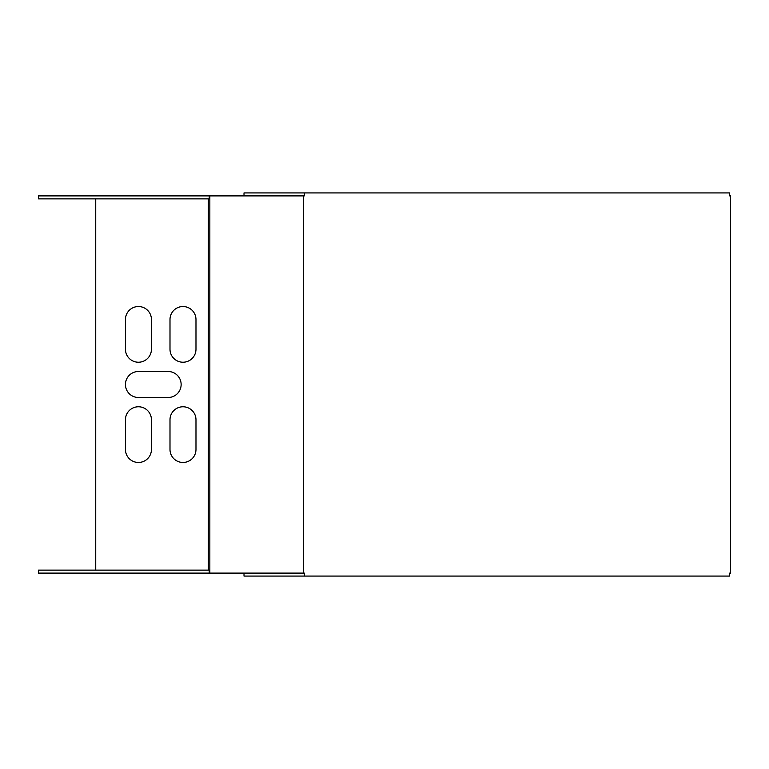 <?xml version="1.0" encoding="UTF-8"?>
<svg xmlns="http://www.w3.org/2000/svg" width="769" height="769" viewBox="0 0 769 769"><rect width="100%" height="100%" fill="white"/><g stroke="black" fill="none" stroke-linecap="round" stroke-linejoin="round"><path stroke-width="1.15" d="M303.515 195.893L304.389 195.893L304.389 192.923L729.675 192.923L729.675 195.893L730.55 195.893L730.55 573.107L729.675 573.107L729.675 576.077L304.389 576.077L304.389 573.107L303.515 573.107L303.515 195.893L209.841 195.893L209.841 573.107L303.515 573.107M244.004 573.107L244.004 576.077L304.389 576.077M304.389 192.923L244.004 192.923L244.004 195.893M209.235 573.107L209.235 570.137L38.45 570.137L38.45 573.107L209.841 573.107M209.235 570.137L209.841 570.137M209.235 195.893L38.45 195.893L38.45 198.863L209.235 198.863L209.235 195.893L209.841 195.893M209.841 198.863L209.235 198.863M95.74 570.137L95.74 198.863M125.443 449.471L125.443 419.768A12.996 12.996 0 0 1 138.439 406.772A12.996 12.996 0 0 1 151.435 419.768L151.435 449.471A12.996 12.996 0 0 1 138.439 462.467A12.996 12.996 0 0 1 125.443 449.471M169.997 449.471L169.997 419.768A12.996 12.996 0 0 1 182.993 406.772A12.996 12.996 0 0 1 195.98 419.768L195.98 449.471A12.996 12.996 0 0 1 182.993 462.467A12.996 12.996 0 0 1 169.997 449.471M125.443 349.232L125.443 319.529A12.996 12.996 0 0 1 138.439 306.533A12.996 12.996 0 0 1 151.435 319.529L151.435 349.232A12.996 12.996 0 0 1 138.439 362.228A12.996 12.996 0 0 1 125.443 349.232M169.997 349.232L169.997 319.529A12.996 12.996 0 0 1 182.993 306.533A12.996 12.996 0 0 1 195.98 319.529L195.98 349.232A12.996 12.996 0 0 1 182.993 362.228A12.996 12.996 0 0 1 169.997 349.232M138.439 371.504L168.142 371.504A12.996 12.996 0 0 1 181.138 384.5A12.996 12.996 0 0 1 168.142 397.496L138.439 397.496A12.996 12.996 0 0 1 125.443 384.5A12.996 12.996 0 0 1 138.439 371.504M208.351 198.863L208.351 570.137"/></g></svg>

